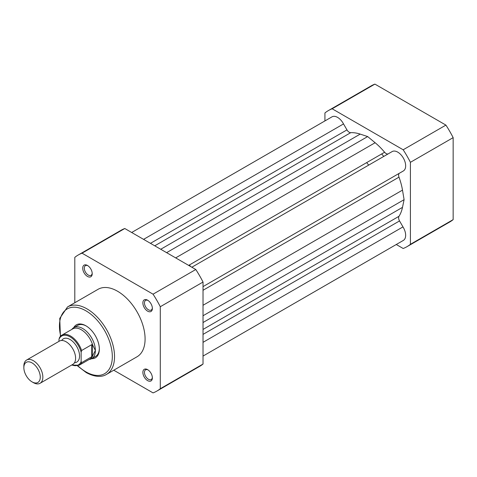 <?xml version="1.0" encoding="UTF-8"?>
<svg xmlns="http://www.w3.org/2000/svg" width="477" height="477" viewBox="0 0 477 477"><rect width="100%" height="100%" fill="white"/><g stroke="black" fill="none" stroke-linecap="round" stroke-linejoin="round"><path stroke-width="0.72" d="M381.683 153.946A44.772 25.853 60 0 1 383.746 156.426A44.772 25.853 60 0 0 381.683 153.946M131.682 232.496L331.992 116.847A11.192 6.463 60 0 1 337.591 117.402A11.192 6.463 60 0 1 343.523 123.925L143.577 239.365M191.837 267.221L392.148 151.579A11.192 6.463 60 0 1 397.746 152.133A11.192 6.463 60 0 1 405.056 161.995A11.192 6.463 60 0 1 403.339 170.963L203.029 286.611M343.523 123.925L346.97 129.887A4.478 2.588 -120 0 0 350.714 132.678A50.371 29.085 60 0 1 360.201 134.109L367.666 136.571L375.131 142.73A50.371 29.085 60 0 1 384.617 152.252A4.478 2.588 -120 0 0 388.129 153.892M399.327 173.282A4.478 2.588 -120 0 0 398.993 177.146A50.371 29.085 60 0 1 402.493 190.12L404.097 199.666L402.493 207.364A50.371 29.085 60 0 1 398.993 216.296A4.478 2.588 -120 0 0 399.535 220.934L402.976 226.897A11.192 6.463 60 0 1 403.339 240.426L203.029 356.075M404.097 199.666L203.029 315.75M402.976 226.897L203.029 342.337M367.666 136.571L166.604 252.655M366.646 162.633A44.772 25.853 60 0 1 368.709 165.108M328.379 110.581L371.118 85.908A78.58 45.369 60 0 1 374.904 84.107L445.912 125.105A78.58 45.369 60 0 1 453.15 137.638L453.15 219.635A78.58 45.369 60 0 1 449.698 222.014L406.959 246.687A78.58 45.369 -120 0 0 410.411 244.307L410.411 162.317A78.58 45.369 -120 0 0 403.172 149.778L332.165 108.786A78.58 45.369 -120 0 0 328.379 110.581A78.58 45.369 -120 0 0 324.926 112.96L324.926 120.925M396.274 244.504L403.172 248.487A78.58 45.369 -120 0 0 406.959 246.687M410.411 244.307L453.15 219.635M453.15 137.638L410.411 162.317M403.172 149.778L445.912 125.105M374.904 84.107L332.165 108.786M87.47 276.427A6.714 3.876 60 0 1 82.718 268.205A6.714 3.876 60 0 1 87.47 265.462L87.47 265.462A6.714 3.876 60 0 1 92.216 273.685A6.714 3.876 60 0 1 87.47 276.427M87.881 265.719A5.599 3.232 -120 0 0 85.461 265.641A5.599 3.232 -120 0 0 84.602 270.125A5.599 3.232 -120 0 0 88.263 275.056A5.599 3.232 -120 0 0 91.059 275.336A5.599 3.232 -120 0 0 92.198 273.196M147.626 311.159A6.714 3.876 60 0 1 142.873 302.931A6.714 3.876 60 0 1 147.626 300.194L147.626 300.194A6.714 3.876 60 0 1 152.372 308.416A6.714 3.876 60 0 1 147.626 311.159M148.037 300.45A5.599 3.232 -120 0 0 145.616 300.373A5.599 3.232 -120 0 0 144.758 304.857A5.599 3.232 -120 0 0 148.419 309.788A5.599 3.232 -120 0 0 151.215 310.068A5.599 3.232 -120 0 0 152.354 307.927M147.626 380.622A6.714 3.876 60 0 1 142.873 372.394A6.714 3.876 60 0 1 147.626 369.651L147.626 369.651A6.714 3.876 60 0 1 152.372 377.879A6.714 3.876 60 0 1 147.626 380.622M148.037 369.913A5.599 3.232 -120 0 0 145.616 369.83A5.599 3.232 -120 0 0 144.758 374.32A5.599 3.232 -120 0 0 148.419 379.251A5.599 3.232 -120 0 0 151.215 379.525A5.599 3.232 -120 0 0 152.354 377.39M73.714 327.669A19.032 10.989 60 0 1 85.884 325.785L85.884 325.785A19.032 10.989 60 0 1 99.341 349.086A19.032 10.989 60 0 1 91.626 358.686M86.289 326.024A17.911 10.339 -120 0 0 77.721 325.35L73.762 327.639A17.911 10.339 -120 0 0 72.134 329.011L71.777 329.434M106.472 374.415L137.024 356.778A38.953 22.491 -120 0 0 142.993 325.564A38.953 22.491 -120 0 0 117.545 291.232A38.953 22.491 -120 0 0 98.071 289.306L67.519 306.944A38.953 22.491 60 0 1 86.993 308.875A38.953 22.491 60 0 1 112.441 343.202A38.953 22.491 60 0 1 106.472 374.415C103.217 376.562 96.318 378.112 86.212 372.567L77.495 365.889M190.657 266.542A44.772 25.853 -120 0 0 189.345 264.991M78.258 254.986L120.997 230.313A78.58 45.369 60 0 1 124.783 228.513L195.791 269.505A78.58 45.369 60 0 1 203.029 282.044L203.029 364.04A78.58 45.369 60 0 1 199.577 366.419L156.838 391.092A78.58 45.369 -120 0 0 160.29 388.713L160.29 306.723A78.58 45.369 -120 0 0 153.051 294.184L82.044 253.186A78.58 45.369 -120 0 0 78.258 254.986A78.58 45.369 -120 0 0 74.806 257.365L74.806 302.74M113.759 370.206L153.051 392.893A78.58 45.369 -120 0 0 156.838 391.092M124.783 228.513L82.044 253.186M153.051 294.184L195.791 269.505M203.029 282.044L160.29 306.723M160.29 388.713L203.029 364.04M89.127 359.485L89.676 359.384A17.911 10.339 -120 0 0 91.673 358.656L95.633 356.373A17.911 10.339 -120 0 0 99.335 348.621M40.062 383.287L72.814 364.38A13.434 7.757 -120 0 0 75.599 358.227A13.434 7.757 -120 0 0 69.731 344.71A13.434 7.757 -120 0 0 59.381 341.115L26.634 360.022A13.434 7.757 60 0 1 36.985 363.617A13.434 7.757 60 0 1 42.847 377.134A13.434 7.757 60 0 1 40.062 383.287A13.434 7.757 60 0 1 33.348 382.62L32.06 381.88A11.615 6.708 -120 0 0 40.277 377.134A11.615 6.708 -120 0 0 32.06 362.914A11.615 6.708 -120 0 0 23.85 367.654A11.615 6.708 -120 0 0 32.06 381.88M23.85 367.654L23.85 366.169A13.434 7.757 60 0 1 26.634 360.022M74.495 362.717A13.434 7.757 -120 0 0 79.552 355.943A13.434 7.757 -120 0 0 72.343 341.133A13.434 7.757 -120 0 0 61.658 340.489M91.673 358.656A17.911 10.339 -120 0 0 95.382 350.458L92.299 356.391L81.615 362.663A17.351 10.017 60 0 1 79.206 365.209L90.016 358.972A17.351 10.017 -120 0 0 92.693 355.872M58.975 339.403L59.452 337.71A17.351 10.017 60 0 1 61.855 335.158A17.351 10.017 60 0 1 81.615 350.506L81.138 352.199A16.677 9.629 -120 0 0 70.053 336.84A16.677 9.629 -120 0 0 58.975 339.403L58.975 341.347M81.138 352.199L81.138 361.518L81.615 362.663M81.615 350.506L91.745 344.656L92.693 345.127A17.351 10.017 -120 0 0 72.665 328.921L61.855 335.158L59.452 337.71M92.299 344.621L92.299 356.391M92.693 345.127L95.382 350.458A17.911 10.339 -120 0 0 87.565 332.433A17.911 10.339 -120 0 0 73.762 327.639M91.745 344.656L91.745 356.814M384.617 152.252L188.659 265.391M375.131 142.73L175.673 257.89M398.993 177.146L203.029 290.284M402.493 190.12L203.029 305.28M402.493 207.364L203.029 322.524M398.993 216.296L203.029 329.434M399.535 220.934L203.029 334.389M346.97 129.887L150.464 243.336M350.714 132.678L154.751 245.816M360.201 134.109L160.737 249.268M77.876 365.787A37.385 21.584 -120 0 0 85.884 371.845A37.385 21.584 -120 0 0 112.322 356.581A37.385 21.584 -120 0 0 85.884 310.795A37.385 21.584 -120 0 0 60.692 336.023M71.83 364.947A16.677 9.629 -120 0 0 81.138 361.518M67.519 306.944L59.75 318.397L60.412 336.303M71.574 365.09L79.206 365.209"/></g></svg>
